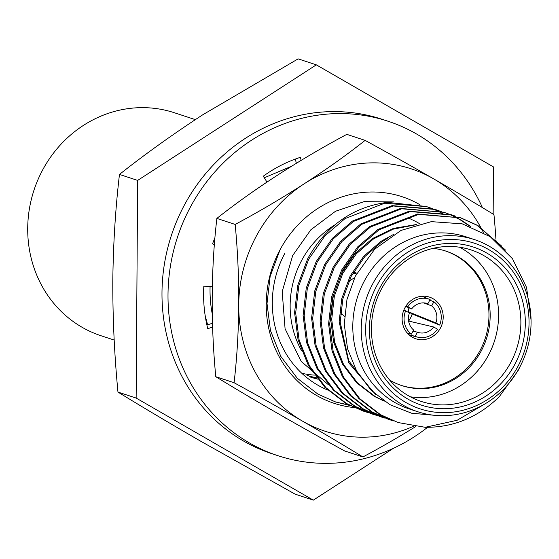 <?xml version="1.0" encoding="UTF-8"?>
<svg xmlns="http://www.w3.org/2000/svg" width="559" height="559" viewBox="0 0 559 559"><rect width="100%" height="100%" fill="white"/><g stroke="black" fill="none" stroke-linecap="round" stroke-linejoin="round"><path stroke-width="0.84" d="M412.256 337.189A21.92 20.39 108.2 0 0 415.805 338.775A21.92 20.39 108.2 0 0 441.282 326.281A21.92 20.39 108.2 0 0 433.057 298.716A21.92 20.39 108.2 0 0 429.501 297.129A21.92 20.39 108.2 0 0 404.031 309.63A21.92 20.39 108.2 0 0 412.256 337.189M316.317 64.844L298.136 58.863L202.882 114.7C172.619 134.44 144.816 154.347 119.465 174.429L137.647 180.41L316.317 64.844L493.485 166.924L493.157 214.132M210.093 286.299A120.821 112.373 108.2 0 0 212.301 314.249M314.347 375.11A90.614 84.276 -71.8 0 1 310.441 374.754M309.833 374.677A90.614 84.276 -71.8 0 1 305.487 374.02M304.851 373.901A90.614 84.276 -71.8 0 1 301.783 373.258M306.989 375.306A90.614 84.276 108.2 0 0 308.687 375.844M309.56 376.102A90.614 84.276 108.2 0 0 314.717 377.416M315.381 377.563A90.614 84.276 108.2 0 0 316.513 377.786M335.183 224.718A90.614 84.276 108.2 0 0 301.832 260.11A90.614 84.276 108.2 0 0 301.413 350.43M328.329 384.669L301.266 361.477L285.083 328.804L282.183 291.623L292.685 255.519L310.86 229.763L335.519 211.253L364.035 201.659L393.536 201.911M419.606 223.698A90.614 84.276 108.2 0 0 417.196 222.293M416.644 221.993A90.614 84.276 108.2 0 0 412.64 219.939M412.039 219.652A90.614 84.276 108.2 0 0 409.314 218.443M474.458 239.601L466.024 236.827A90.614 84.276 108.2 0 0 364.489 280.716A90.614 84.276 108.2 0 0 409.405 408.992L417.839 411.766A90.614 84.276 108.2 0 0 519.381 367.878A90.614 84.276 108.2 0 0 489.146 246.163A90.614 84.276 108.2 0 0 474.458 239.601A90.614 84.276 108.2 0 0 372.923 283.49A90.614 84.276 108.2 0 0 403.158 405.198A90.614 84.276 108.2 0 0 417.839 411.766M435.042 415.351L411.62 413.22L389.84 404.639L371.127 390.301L356.726 371.26L347.558 348.746L344.267 324.276L346.957 299.54L355.342 276.125L374.663 249.202L401.027 230.413L431.324 221.643L462.195 223.831L490.236 236.702L512.456 258.684L526.55 287.431L531.05 319.951M520.562 365.621L518.116 370.582L499.25 396.736C478.036 417.377 453.349 427.565 425.189 427.3L398.183 422.562L380.595 414.729L359.926 398.846L343.45 376.997L333.122 351.171L329.67 324.157L332.822 296.892L342.765 270.29L358.808 247.211L379.03 229.784L418.677 214.376L460.791 217.842L477.896 225.515L505.546 250.132M488.713 249.593A87.162 81.069 108.2 0 0 376.913 285.488A87.162 81.069 108.2 0 0 405.995 402.564A87.162 81.069 108.2 0 0 517.795 366.662A87.162 81.069 108.2 0 0 488.713 249.593M408.315 395.66A79.741 74.165 -71.8 0 1 381.706 288.549A79.741 74.165 -71.8 0 1 471.062 249.929A79.741 74.165 -71.8 0 1 483.982 255.708A79.741 74.165 -71.8 0 1 510.591 362.812A79.741 74.165 -71.8 0 1 421.234 401.432A79.741 74.165 -71.8 0 1 408.315 395.66M407.881 399.084A83.193 77.373 -71.8 0 1 380.12 287.34A83.193 77.373 -71.8 0 1 486.826 253.073A83.193 77.373 -71.8 0 1 514.587 364.817A83.193 77.373 -71.8 0 1 407.881 399.084M410.404 396.813A79.741 74.165 108.2 0 0 488.3 355.482A79.741 74.165 108.2 0 0 459.603 247.218M389.693 380.106A70.769 65.815 108.2 0 0 401.753 385.577A70.769 65.815 108.2 0 0 481.047 351.304A70.769 65.815 108.2 0 0 445.97 251.124A70.769 65.815 108.2 0 0 433.015 248.371M401.152 385.375A70.769 65.815 108.2 0 0 479.846 350.905A70.769 65.815 108.2 0 0 445.362 250.928M363.105 411.026L345.511 403.186L324.849 387.31L308.365 365.46L298.038 339.627L294.586 312.614L297.737 285.356L307.681 258.754C326.065 225.815 352.61 207.012 387.324 202.351L426.265 206.488L430.479 207.962M367.913 412.521L364.182 411.382L346.587 403.542L325.925 387.666L309.441 365.817L299.114 339.984L295.669 312.97L298.813 285.705L308.757 259.11L324.8 236.024L345.022 218.597L384.676 203.19L426.79 206.662M376.417 415.316L371.602 413.821L354.015 405.988L333.346 390.105L316.869 368.255L306.542 342.429L303.09 315.416L306.241 288.151L316.184 261.549L332.228 238.469L352.45 221.043L392.097 205.635L434.21 209.101L438.983 210.757M372.685 414.177L355.091 406.337L334.422 390.461L317.945 368.612L307.618 342.779L304.166 315.765L307.317 288.507L317.26 261.905L333.304 238.819L353.526 221.399L393.18 205.985L435.286 209.457M380.106 416.616L362.511 408.783L341.849 392.907L325.366 371.05L315.038 345.224L311.594 318.211L314.738 290.946L324.681 264.344L340.724 241.264L360.946 223.838L400.6 208.43L443.797 212.252M384.92 418.111L381.189 416.972L363.595 409.132L342.926 393.256L326.449 371.407L316.114 345.574L312.67 318.56L315.821 291.302L325.764 264.7L341.801 241.621L362.029 224.194L401.676 208.78L443.79 212.252L447.479 213.559M393.417 420.906L388.603 419.411L371.015 411.578L350.353 395.702L333.87 373.845L323.542 348.019L320.09 321.006L323.242 293.741L333.185 267.146L349.228 244.059L369.45 226.633L409.104 211.225L451.211 214.691L455.983 216.354M389.686 419.767L372.091 411.934L351.429 396.051L334.946 374.202L324.618 348.376L321.166 321.362L324.318 294.097L334.261 267.495L350.304 244.416L370.526 226.989L410.18 211.582L452.287 215.047M431.01 208.165L434.636 209.653M435.154 209.884L438.724 211.554M439.234 211.812L442.735 213.678M434.755 209.283L438.431 210.61M439.514 210.96L443.133 212.448M443.259 212.078L446.934 213.405M447.466 213.608L451.078 215.117M451.602 215.355L459.812 219.568L469.497 226.046M448.011 213.755L451.637 215.243M452.161 215.474L460.889 219.925L470.657 226.465M451.756 214.873L455.438 216.2M398.183 422.562L379.519 414.373L358.85 398.497L342.374 376.647L332.039 350.814L328.594 323.801L331.746 296.536L341.689 269.941L357.725 246.854L377.954 229.428L417.601 214.02L460.798 217.842M460.26 217.668L476.813 225.165L501.199 245.674M349.158 405.17L334.988 401.774M349.668 405.436L335.526 401.956L317.938 394.123L297.276 378.247L280.793 356.39L270.465 330.565L267.013 303.551L270.165 276.286L280.108 249.684M425.189 427.3L457.129 420.277L485.729 403.444M393.592 448.213L313.319 500.137L136.144 398.057L137.647 180.41M313.319 500.137L295.138 494.156L200.632 441.17C170.628 423.841 143.069 407.476 117.97 392.076C114.434 355.356 112.715 318.427 112.799 281.303C113.225 244.29 115.447 208.668 119.465 174.429M117.97 392.076L136.144 398.057M372.629 391.782L348.711 360.744L340.2 322.194L342.842 298.932L351.262 276.244L364.88 256.546L382.07 241.67L387.834 238.162M383.886 400.936L375.327 396.68L357.655 383.132L343.554 364.482L334.694 342.443L331.704 319.399L334.338 296.137L342.758 273.449L356.376 253.751L373.573 238.875L393.277 229.148L415.134 224.914M375.669 394.57L348.837 362.882L339.138 321.844L341.78 298.583L350.2 275.894L363.818 256.197L381.007 241.32L393.864 234.27M384.236 401.173L374.264 396.331L356.593 382.782L342.492 364.133L333.625 342.094L330.642 319.049L333.276 295.788L341.696 273.099L355.314 253.402L372.511 238.525L393.438 228.393L416.651 224.473M317.533 379.1L314.99 378.457M314.444 378.31L309.637 376.822M317.428 378.967L314.465 378.247M313.92 378.108L310.168 376.997M296.361 163.298L295.313 159.077M301.168 160.37L300.407 157.324A138.08 128.423 -71.8 0 0 263.303 176.169L266.985 182.101M214.894 237.827A138.08 128.423 -71.8 0 0 212.525 243.92L214.342 244.59M212.35 286.341L203.818 286.187A138.08 128.423 -71.8 0 0 207.752 328.678L212.616 327.12M285.796 418.034L285.733 418.202A138.08 128.423 -71.8 0 0 286.697 418.551M249.447 396.939A138.08 128.423 -71.8 0 0 250.823 398.085L250.998 397.847M206.9 325.038L212.497 323.242M277.984 455.711A176.057 163.745 108.2 0 1 190.71 206.488A176.057 163.745 -71.8 0 1 387.988 121.219L381.965 119.242A176.057 163.745 -71.8 0 0 184.687 204.51A176.057 163.745 108.2 0 0 271.96 453.726L277.984 455.711A176.057 163.745 108.2 0 0 427.544 427.335M387.988 121.219A176.057 163.745 -71.8 0 1 482.424 207.599M235.171 224.432A276.167 76.646 -28.8 0 0 304.243 183.757A138.08 128.423 108.2 0 0 256.532 235.723A138.08 128.423 108.2 0 0 238.728 304.921A276.167 95.91 -92.2 0 0 235.171 224.432L216.871 218.408A276.167 95.91 -92.2 0 0 212.217 296.207A276.167 95.91 -92.2 0 0 215.781 376.703A276.167 19.265 -151.6 0 0 276.097 412.472A276.167 19.265 -151.6 0 0 344.63 450.945L362.931 456.962A276.167 19.265 -151.6 0 0 302.608 421.193A276.167 19.265 -151.6 0 0 234.081 382.719L215.781 376.703M365.111 140.379A276.167 19.265 28.4 0 1 433.637 178.852A138.08 128.423 -71.8 0 0 304.243 183.757A276.167 76.646 -28.8 0 0 365.111 140.379L346.811 134.363A276.167 76.646 -28.8 0 0 277.732 175.037A276.167 76.646 -28.8 0 0 216.871 218.408M354.12 407.56A108.739 101.137 -71.8 0 1 316.527 395.444A108.739 101.137 -71.8 0 1 280.248 249.391A108.739 101.137 -71.8 0 1 419.725 204.601M327.63 390.007A98.384 91.501 -71.8 0 1 317.826 385.165A98.384 91.501 -71.8 0 1 284.999 253.024M234.081 382.719A276.167 95.91 -92.2 0 0 238.728 304.921A138.08 128.423 -71.8 0 0 302.608 421.193A138.08 128.423 -71.8 0 0 413.604 426.244M480.614 227.157A138.08 128.423 -71.8 0 0 433.637 178.852A276.167 19.265 28.4 0 1 493.96 214.621A276.167 95.91 87.8 0 1 495.924 239.203M495.966 239.958A276.167 95.91 87.8 0 1 496.043 241.097M415.77 426.552A276.167 76.646 151.2 0 1 362.931 456.962M480.894 227.674A138.08 128.423 -71.8 0 1 483.325 232.348M114.19 340.061L101.025 335.735A117.369 109.159 -71.8 0 1 82.005 327.232A117.369 109.159 -71.8 0 1 37.97 179.656A117.369 109.159 -71.8 0 1 174.366 112.743L195.322 119.633M354.441 277.984A21.92 20.39 108.2 0 0 348.509 281.981M356.928 273.065A24.254 22.556 108.2 0 0 352.366 274.183M340.648 312.236A24.254 22.556 108.2 0 0 344.491 316.296M403.738 310.329L405.624 310.825L409.426 313.019A15.184 14.122 108.2 0 0 413.653 330.034L411.417 334.156L407.155 332.94M411.641 308.924L407.839 306.73A19.845 18.454 108.2 0 1 429.913 299.491A19.845 18.454 108.2 0 1 430.116 299.575L427.887 303.705A15.184 14.122 108.2 0 0 411.641 308.924L405.708 306.43M423.687 302.88L431.66 305.878A15.184 14.122 108.2 0 1 435.887 322.892L408.287 311.726A17.259 16.05 108.2 0 0 408.818 307.736M408.287 311.726L412.165 313.962A21.92 20.39 108.2 0 1 408.615 321.041L433.672 326.987A15.184 14.122 108.2 0 1 418.74 332.619A15.184 14.122 108.2 0 1 417.426 332.207L413.066 331.11M405.624 310.825A19.845 18.454 108.2 0 0 411.417 334.156M435.887 322.892L439.688 325.079A19.845 18.454 108.2 0 0 433.889 301.748L431.66 305.878M408.936 334.778L415.19 336.329L417.426 332.207M415.19 336.329A19.845 18.454 108.2 0 0 417.538 337.119A19.845 18.454 108.2 0 0 437.473 329.181L433.672 326.987M412.165 313.962L439.688 325.079M433.889 301.748L429.787 300.19M407.839 306.73L406.009 305.962M421.87 296.249L429.731 299.421M340.494 314.011L342.814 314.773L340.494 314.011M363.098 411.019L364.175 411.375M380.099 416.616L381.182 416.965M334.45 401.6L335.526 401.956M353.595 272.17L356.509 273.127L353.595 272.17M207.613 324.807L205.125 315.381M291.644 166.212L264.302 177.769M429.913 299.491L426.608 298.164M417.538 337.119L409.146 334.96"/></g></svg>
